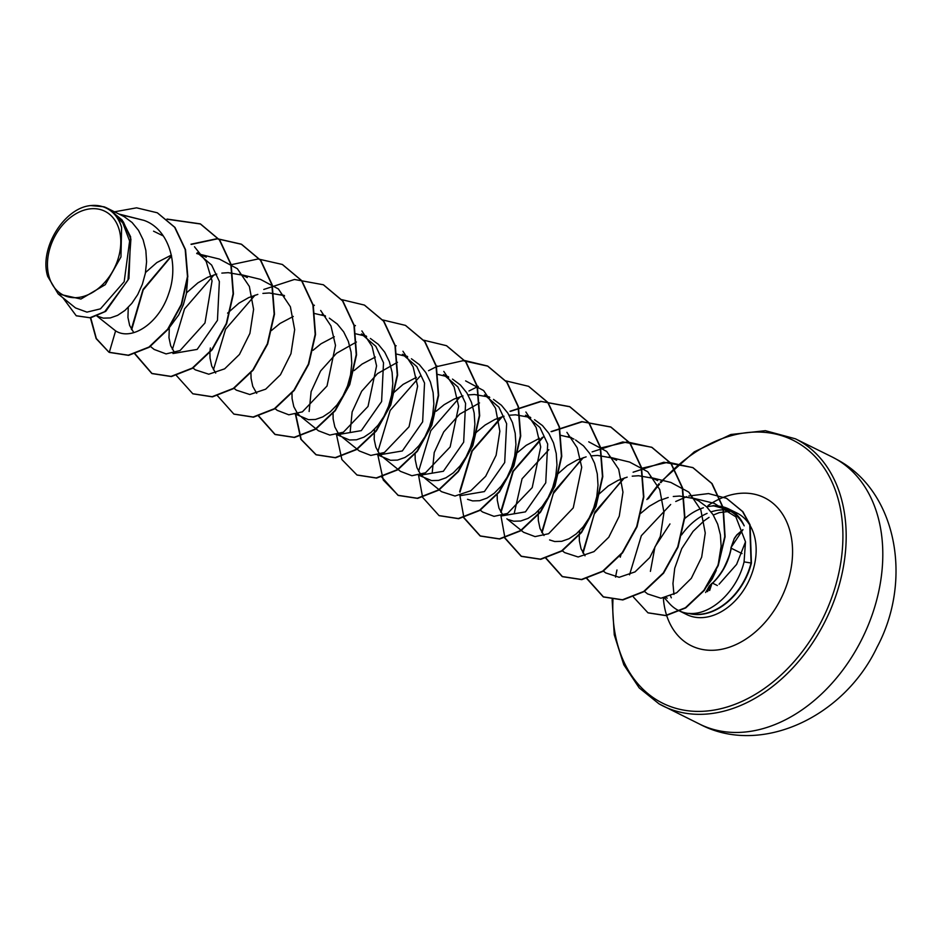 <?xml version="1.0" encoding="UTF-8"?>
<svg xmlns="http://www.w3.org/2000/svg" width="941" height="941" viewBox="0 0 941 941"><rect width="100%" height="100%" fill="white"/><g stroke="black" fill="none" stroke-linecap="round" stroke-linejoin="round"><path stroke-width="1.41" d="M62.094 294.415A46.768 33.747 116.3 0 1 54.79 236.426A46.768 33.747 116.3 0 1 106.145 211.937A46.768 33.747 116.3 0 1 113.449 269.926A46.768 33.747 116.3 0 1 62.094 294.415M713.007 505.693L727.628 509.587C734.745 513.127 740.273 518.538 744.202 525.831A56.636 40.851 -63.7 0 0 730.381 509.846A56.636 40.851 -63.7 0 0 728.828 509.022A56.636 40.851 -63.7 0 0 717.607 505.976L713.007 505.623M715.007 505.882A56.636 40.851 -63.7 0 0 706.691 506.87M703.398 507.775A56.636 40.851 -63.7 0 0 684.378 518.867M664.381 597.853L669.38 603.463A56.636 40.851 -63.7 0 0 677.05 609.709A56.636 40.851 -63.7 0 0 678.602 610.533A56.636 40.851 -63.7 0 0 689.377 613.544L688.753 613.344C710.784 615.779 737.132 591.124 744.072 561.883L745.495 541.851L736.603 564.412L719.077 584.22M650.407 571.375L654.936 546.921L669.968 523.937M58.224 293.945L80.926 299.038L105.239 284.7L120.966 256.94L121.601 227.393C119.472 219.829 115.708 214.042 110.309 209.996L122.836 222.97L129.623 241.061L124.177 281.735L100.464 308.848L86.937 312.13L75.515 307.942L58.201 293.968L47.697 276.407C38.863 248.753 64.082 207.773 90.748 205.573L103.981 206.785A50.567 36.476 116.3 0 1 106.756 207.961A50.567 36.476 116.3 0 1 108.144 208.702A50.567 36.476 116.3 0 1 108.333 208.808L110.897 210.184L123.412 221.994L130.917 239.132L127.964 280.183L104.745 311.647L89.913 317.74L76.209 315.741L62.894 297.756M106.756 207.961L124.165 216.63L132.093 222.499L138.503 230.357L143.138 239.826L145.855 250.471L146.584 261.81L145.361 273.302L142.326 284.394L137.704 294.592L131.787 303.402L124.965 310.424L117.637 315.341L110.262 317.94L103.263 318.14L97.17 316.047M163.311 235.956L153.559 231.18M206.244 257.246L197.257 252.753L211.643 265.068L219.359 281.512L217.453 320.34L197.163 349.405L172.932 353.534M133.775 332.632L129.646 325.445L127.941 317.423L128.27 307.354M145.502 272.525L156.876 262.551L171.356 255.093M196.693 253.505L200.809 254.752M247.283 277.548L239.955 273.925M174.638 352.722L170.686 345.747L168.98 337.725L169.309 327.668M186.541 292.827L197.916 282.853L207.667 277.289L216.783 274.09M221.853 273.102L228.24 272.667L241.849 275.054M284.558 295.945L280.994 294.239M215.689 373.059L211.725 366.061L210.019 358.039L209.914 352.604M209.937 351.981L210.349 347.97M227.581 313.141L238.955 303.167L248.706 297.591L257.822 294.392M262.892 293.404L269.279 292.969L282.888 295.368M325.527 316.223L322.034 314.541M256.717 393.35L252.764 386.363L251.059 378.341L250.941 372.907M271.502 330.479L279.995 323.469L293.274 316.447M314.588 313.518L323.927 315.682M366.637 336.56L361.415 333.973L375.812 346.312L383.516 362.744L381.599 401.572L361.309 430.637L337.078 434.766L335.984 434.177M299.885 415.793L297.274 413.064L293.804 406.665L292.086 398.655L291.981 393.22M313.035 350.311L321.034 343.771L334.314 336.749M355.945 333.855L364.967 335.984M407.653 356.851L402.454 354.286L416.816 366.59L424.544 383.034L422.638 421.862L402.336 450.951L378.117 455.079L377.023 454.479M340.924 436.106L338.313 433.378L334.843 426.979L333.126 418.957L333.055 412.899M354.075 370.613L362.073 364.085L375.353 357.051M396.984 354.169L406.006 356.286M448.692 377.165L443.493 374.589L457.832 386.88L465.583 403.336L463.666 442.199L443.352 471.276L419.157 475.381L418.051 474.782M381.964 456.409L379.352 453.68L375.882 447.281L374.165 439.271L374.494 429.202M391.738 394.373L403.101 384.387L416.381 377.365M438.024 374.471L447.046 376.6M484.521 394.902L498.883 407.159L506.634 423.673L504.694 462.537L484.392 491.578L460.196 495.684M422.991 476.711L420.392 473.993L416.922 467.595L415.204 459.573L415.099 454.138M436.154 411.229L444.14 404.701L453.903 399.125L463.007 395.938M468.077 394.938L474.464 394.502L488.085 396.902M530.759 417.78L525.56 415.204L539.969 427.532L547.674 443.987L545.745 482.827L525.454 511.869L501.235 515.997M473.817 434.977L476.699 432.013M477.193 431.543L485.18 425.003L494.942 419.439L504.058 416.24M509.116 415.252L515.503 414.816L529.124 417.216M573.928 439.141L568.258 436.389M502.965 515.209L498.989 508.211L497.283 500.189L497.177 494.754M517.738 452.327L526.219 445.316L539.511 438.283M560.812 435.354L570.152 437.518M616.626 460.325L609.298 456.691M544.004 535.523L540.028 528.513L538.323 520.491L538.217 515.068M538.252 514.445L538.652 510.434M555.884 475.593L567.258 465.619L577.009 460.055L586.125 456.856M591.195 455.867L597.582 455.432L611.191 457.832M657.665 480.628L650.337 477.005M585.031 555.825L581.067 548.826L579.362 540.804L579.256 535.37M579.28 534.747L579.691 530.736M596.923 495.907L608.298 485.932L618.049 480.357L627.165 477.158M632.234 476.17L638.621 475.734L652.231 478.134M718.195 564.659L721.124 546.109L720.394 534.782L717.677 524.125L713.031 514.656L706.632 506.811L698.704 500.93L691.376 497.307M640.845 513.245L649.337 506.234L659.088 500.659L668.204 497.471M673.274 496.483L679.661 496.048L693.27 498.448M187.624 278.924L186.4 293.604L183.366 304.708L178.743 314.894L169.274 327.703M329.362 318.164L337.29 324.045L343.688 331.891L348.335 341.36L351.052 352.016L351.781 363.344L350.558 374.836L347.523 385.939L342.889 396.126L336.984 404.936L330.162 411.958L322.834 416.875L315.447 419.474L308.46 419.674L294.945 413.864M370.401 338.478L378.317 344.347L384.728 352.193L389.374 361.662L392.091 372.318L392.82 383.657L391.597 395.138L388.562 406.241L383.928 416.44L378.023 425.25L371.189 432.26L363.873 437.189L356.486 439.788L349.487 439.988L337.078 434.766M411.44 358.78L419.357 364.649L425.767 372.507L430.413 381.975L433.119 392.62L433.848 403.96L432.637 415.452L429.59 426.544L424.967 436.742L419.063 445.552L412.229 452.574L404.912 457.491L397.525 460.09L390.527 460.29L378.117 455.079M452.48 379.094L460.396 384.963L466.807 392.809L471.441 402.278L474.158 412.934L474.887 424.273L473.676 435.754L470.629 446.857L466.007 457.044L460.102 465.854L453.268 472.876L445.952 477.793L438.565 480.404L431.566 480.592L419.157 475.381M493.519 399.396L501.435 405.265L507.846 413.123L512.48 422.591L515.197 433.236L515.927 444.575L514.703 456.067L511.669 467.159L507.046 477.358L501.13 486.168L494.307 493.19L486.991 498.107L479.604 500.706L472.605 500.906L467.524 499.318M534.547 419.71L542.475 425.579L548.885 433.425L553.52 442.893L556.237 453.55L556.966 464.889L555.743 476.369L552.708 487.473L548.085 497.66L542.169 506.47L535.347 513.492L528.019 518.409L520.644 521.02L513.645 521.208L508.563 519.62M575.586 440.012L583.514 445.881L589.925 453.738L594.559 463.207L597.276 473.852L598.005 485.191L596.782 496.683L593.747 507.775L589.125 517.973L583.208 526.784L576.386 533.806L569.058 538.722L561.683 541.322L554.684 541.522L549.603 539.934M716.266 570.293L712.231 578.891L703.009 591.454M109.297 352.357L115.602 330.879C131.587 341.171 158.994 323.622 168.686 293.616C179.366 264.068 168.662 228.886 143.938 220.37L119.142 214.089M143.938 220.37L119.966 214.501M109.474 352.44L128.599 355.369L149.29 347.241L168.004 329.409L181.601 304.649L187.812 276.701L185.53 249.683L174.979 227.428L157.453 212.878M76.374 315.823L90.571 317.858L105.721 311.377L128.929 278.595L130.611 236.814L122.118 219.971L108.45 208.843M109.132 352.263L128.258 355.204L148.949 347.064L167.663 329.232L181.26 304.472L187.471 276.536L185.189 249.518L174.638 227.263L157.288 212.784L136.586 207.832L114.531 211.807M110.309 209.996L110.897 210.184M745.495 541.851L735.862 516.832L714.172 503.329L693.282 498.201M644.173 591.171L647.584 593.924L660.958 598.229L676.685 592.771L691.329 578.303L701.668 557.154L705.256 533.006L700.845 509.987L688.847 492.143L670.815 482.427L652.242 477.887M603.404 571.081L605.651 572.893L619.166 577.303L635.034 571.893L649.808 557.519L660.3 536.464L663.981 512.433L659.735 489.543L647.761 471.759L629.764 462.149M562.095 550.556L564.624 552.59L578.139 556.99L593.983 551.626L608.78 537.217L619.26 516.174L622.966 492.143L618.684 469.241L606.733 451.468L588.737 441.823M548.862 449.669L522.067 478.781L514.327 512.998M523.584 532.277L535.053 536.617L548.603 533.723L573.245 507.893L581.726 467.301L577.209 447.798L566.905 432.354M480.016 509.94L482.545 511.975L494.001 516.35L507.564 513.421L532.218 487.591L540.71 446.987L536.158 427.496L525.89 412.017M479.534 402.936L459.596 414.216L443.729 431.895L434.224 452.539L432.248 472.394M439.247 489.849L441.505 491.673L454.997 496.036L470.841 490.72L485.662 476.287L496.119 455.279L499.859 431.225L495.566 408.323L483.615 390.562L465.63 380.893M383.763 457.867L400.466 471.359L411.911 475.723L425.497 472.794L450.151 446.963L458.632 406.359L454.091 386.869L443.811 371.413M397.455 362.297L377.517 373.601L361.65 391.268L352.134 411.935L350.193 431.766M359.45 451.021L370.848 455.42L384.422 452.492L409.053 426.755L417.616 386.233L413.111 366.802L402.936 351.252M356.416 342.018L336.49 353.298L320.599 370.977L311.118 391.632L309.13 411.476M301.685 417.251L318.387 430.755L329.832 435.095L343.383 432.201L368.025 406.43L376.576 365.896L372.107 346.476L361.862 330.914M277.372 410.417L288.816 414.805L302.39 411.852L327.021 386.01L335.502 345.418L330.973 325.986L320.669 310.471M233.791 388.092L236.309 390.127L249.812 394.514L265.68 389.174L280.465 374.753L290.957 353.71L294.662 329.668L290.393 306.778L278.407 288.969L260.445 279.359L241.861 274.819M193.023 368.002L195.281 369.825L208.784 374.212L224.64 368.837L239.437 354.463L249.906 333.396L253.6 309.366L249.365 286.452L237.355 268.703L219.382 259.069L200.821 254.505M154.265 349.487L166.075 353.91L180.084 350.534L204.973 322.975L212.054 280.947L206.208 261.516L194.469 246.754M96.994 316.117L115.602 330.879M689.377 613.544L689.553 613.626A57.119 41.216 -63.7 0 0 751.424 563.071L744.072 561.883M108.885 352.122L96.347 338.548L90.736 317.835M167.216 219.253L200.574 224.017L219.771 240.108L231.18 264.574L233.45 293.863L226.64 323.704L212.172 349.77L192.634 368.26L171.403 376.565L152.089 373.601L135.163 353.957M131.681 329.738L143.197 289.934L171.544 256.07M191.294 244.413L217.406 238.838L241.614 244.319L260.81 260.422L272.22 284.876L274.49 314.165L267.679 344.018L253.211 370.072L233.674 388.562L212.443 396.867L192.964 393.832M282.476 264.539L301.838 280.724L313.259 305.178L315.529 334.467L308.719 364.32L294.251 390.374L274.713 408.876L253.482 417.181L234.003 414.134M323.516 284.852L342.877 301.026L354.286 325.492L356.568 354.781L349.758 384.622L335.29 410.688L315.753 429.178L294.521 437.483L275.207 434.53L258.681 415.898M313.4 305.766L314.412 305.331M364.555 305.155L383.916 321.34L395.326 345.794L397.608 375.083L390.797 404.936L376.329 430.99L356.792 449.48L335.561 457.785L316.247 454.832L301.191 439.423L295.745 414.311M354.439 326.068L355.439 325.633M405.595 325.457L424.956 341.642L436.365 366.108L438.647 395.385L431.837 425.238L417.369 451.304L397.831 469.794L376.6 478.099L357.121 475.064M446.634 345.77L465.995 361.956L477.405 386.41L479.687 415.699L472.876 445.552L458.408 471.606L438.871 490.096L417.639 498.401L398.325 495.448L383.269 480.039L377.823 454.926M377.906 451.574L390.162 410.441L420.168 376.118M428.52 370.707L436.236 366.802M436.506 366.684L463.137 360.685L487.838 366.167L507.034 382.258L518.444 406.724L520.726 436.001L513.915 465.854L499.448 491.908L479.91 510.41L458.679 518.714L439.2 515.68M528.713 386.386L548.074 402.572L559.483 427.026L561.765 456.314L554.955 486.156L540.487 512.222L520.949 530.712L499.718 539.017L480.404 536.064L463.972 517.668M463.878 517.444L459.902 495.542M459.984 492.19L472.229 451.045L502.247 416.722M510.622 411.311L541.169 401.478L569.928 406.783L589.113 422.885L600.523 447.34L602.793 476.616L595.994 506.47L581.526 532.524L561.989 551.014L540.757 559.33L521.443 556.378L505.011 537.981M504.917 537.746L500.941 515.844M501.024 512.504L513.268 471.359L543.286 437.036M551.661 431.613L582.208 421.791L610.968 427.085L630.152 443.187L641.562 467.653L643.832 496.93L637.033 526.772L622.566 552.837L603.028 571.328L581.797 579.632L562.495 576.68L545.956 558.048M542.051 532.806L553.237 493.649L580.797 460.031M600.393 448.034L627.165 441.917L652.007 447.398L671.192 463.501L682.601 487.956L684.872 517.244L678.061 547.086L663.605 573.14L644.067 591.63L622.836 599.946L603.534 596.994L587.09 578.597M583.091 553.12L594.289 513.939L621.86 480.322M641.433 468.347L668.204 462.219L693.058 467.712L712.078 483.603L723.288 507.834L725.099 536.723L718.218 565.635L704.233 590.501L685.742 607.91L665.981 615.637L648.102 612.873M726.664 498.389L742.896 511.704L750.083 524.843L751.424 563.071M108.885 352.146L96.158 338.654L90.407 317.893M166.992 219.065L200.233 223.84L219.429 239.943L230.839 264.397L233.109 293.686L226.299 323.539L211.831 349.593L192.293 368.084L171.062 376.388L151.748 373.436L134.916 354.028M131.352 329.185L143.044 289.416L171.474 255.693M190.999 244.213L217.089 238.673L241.272 244.154L260.469 260.245L271.878 284.711L274.149 314L267.338 343.841L252.87 369.907L233.333 388.398L212.101 396.702L192.787 393.75L176.461 375.588M172.391 349.487L184.542 308.883L214.007 274.866M232.027 264.527L258.128 258.975L282.312 264.456L301.496 280.559L312.906 305.013L315.188 334.302L308.377 364.155L293.91 390.209L274.372 408.7L253.141 417.004L233.827 414.052L217.406 395.655M213.431 369.801L225.581 329.185L255.046 295.168M263.786 289.452L294.451 279.477L323.339 284.758L342.536 300.861L353.945 325.315L356.227 354.604L349.417 384.457L334.949 410.523L315.411 429.014L294.18 437.318L274.866 434.354L258.434 415.969M313.329 305.472L314.118 305.143M341.559 299.603L364.379 305.072L383.575 321.163L394.985 345.629L397.267 374.918L390.456 404.759L375.988 430.825L356.451 449.316L335.219 457.62L315.905 454.668L300.849 439.247L295.403 414.134M354.369 325.786L355.157 325.445M382.599 319.905L405.418 325.374L424.614 341.477L436.024 365.931L438.306 395.22L431.496 425.073L417.028 451.127L397.49 469.618L376.259 477.934L356.945 474.97L341.889 459.561L336.443 434.436M395.408 346.088L396.161 345.77M423.85 340.219L446.457 345.688L465.654 361.779L477.063 386.245L479.345 415.522L472.535 445.375L458.067 471.441L438.53 489.932L417.298 498.236L397.984 495.284L381.552 476.887M436.436 366.402L437.236 366.061M464.678 360.521L487.497 365.99L506.693 382.093L518.103 406.547L520.385 435.836L513.574 465.689L499.106 491.743L479.569 510.234L458.338 518.538L439.024 515.586L422.685 497.424M422.591 497.201L418.522 475.052M418.616 471.335L430.766 430.731L460.243 396.714M468.971 390.986L478.228 386.386M505.717 380.834L528.536 386.304L547.733 402.407L559.142 426.861L561.424 456.15L554.614 485.991L540.146 512.045L520.608 530.548L499.377 538.852L480.063 535.899L463.725 517.738M459.655 491.637L471.806 451.033L501.282 417.016M510.034 411.276L540.699 401.325L569.587 406.606L588.772 422.709L600.182 447.163L602.452 476.452L595.653 506.305L581.185 532.359L561.648 550.85L540.416 559.154L521.102 556.202L504.764 538.04M500.694 511.951L512.845 471.335L542.322 437.33M551.073 431.59L581.75 421.627L610.627 426.92L629.811 443.023L641.221 467.477L643.491 496.766L636.681 526.607L622.224 552.661L602.687 571.152L581.456 579.468L562.142 576.515L545.709 558.119M541.734 532.253L553.884 491.649L583.361 457.632M592.101 451.903L622.777 441.941L651.666 447.234L670.851 463.337L682.26 487.791L684.53 517.068L677.72 546.921L663.264 572.975L643.726 591.466L622.495 599.77L603.193 596.829L586.843 578.656M582.773 552.555L594.924 511.951L624.401 477.934M633.117 472.217L663.817 462.243L692.717 467.536L711.737 483.439L722.947 507.67L724.758 536.546L717.877 565.47L703.892 590.336L685.401 607.745L665.64 615.473L647.937 612.791L633.505 597.135M629.541 574.833L641.339 535.7L670.674 504.494M675.732 501.494L686.718 496.672M688.812 496.001L708.514 493.578L726.499 498.307L742.543 511.528L749.742 524.678L751.083 562.906A57.119 41.216 -63.7 0 1 688.753 613.344M90.748 205.573A50.214 36.229 116.3 0 1 121.601 227.393M731.298 547.192A1.164 0.8 -174.7 0 0 730.992 547.662C730.886 551.567 728.628 558.119 724.229 567.294C722.276 571.658 714.372 582.291 711.984 583.279A1.164 0.847 -127.8 0 0 711.725 583.843C722.041 574.034 728.557 561.812 731.298 547.192L734.074 539.075L736.697 535.229L742.861 529.901M705.621 592.548L709.302 586.043L711.984 583.279A1.164 0.847 -127.8 0 1 712.596 583.173L717.36 585.525M742.037 553.579L731.251 548.238C728.534 562.118 722.312 573.763 712.596 583.173M836.114 459.09A149.101 107.568 -63.7 0 0 832.044 456.926L837.655 459.914C896.667 491.555 913.088 580.021 876.977 647.326C843.618 717.712 760.152 756.199 699.786 724.194A149.101 107.568 -63.7 0 0 860.886 641.115A149.101 107.568 -63.7 0 0 836.114 459.09M832.044 456.926L795.427 438.812A149.101 107.568 116.3 0 1 799.497 440.976A149.101 107.568 116.3 0 1 824.269 623.001A149.101 107.568 116.3 0 1 663.182 706.068A149.101 107.568 116.3 0 1 659.112 703.903M660.9 482.651A146.761 105.886 116.3 0 1 796.956 442.317A146.761 105.886 116.3 0 1 819.882 624.271A146.761 105.886 116.3 0 1 658.759 701.127A146.761 105.886 116.3 0 1 612.956 599.793M615.543 577.104A146.761 105.886 116.3 0 1 616.967 569.999M620.248 557.225A146.761 105.886 116.3 0 1 620.954 554.872M648.349 498.754A146.761 105.886 116.3 0 1 659.559 484.215M728.828 509.022L736.885 512.998A56.636 40.851 116.3 0 1 738.426 513.821A56.636 40.851 116.3 0 1 747.836 582.961A56.636 40.851 116.3 0 1 686.648 614.52L678.602 610.533M707.961 505.611A82.561 59.565 116.3 0 1 766.727 498.93A82.561 59.565 116.3 0 1 779.618 601.287A82.561 59.565 116.3 0 1 688.988 644.526A82.561 59.565 116.3 0 1 663.346 598.017M671.321 597.829A56.636 40.851 116.3 0 1 670.58 596.018M681.531 534.959A56.636 40.851 116.3 0 1 707.079 513.398M711.102 511.869A56.636 40.851 116.3 0 1 729.275 510.445M795.427 438.812L765.374 430.684L730.828 434.507L694.329 451.821L660.264 482.215M659.018 483.662L646.89 499.553M612.109 599.664L614.261 634.834L623.801 664.769L639.221 687.918L659.053 703.88L699.786 724.194M484.533 394.902L489.743 397.478M665.981 597.523L667.24 598.147M629.776 462.113L611.203 457.585M571.422 437.577L570.164 437.271M523.584 532.288L506.881 518.797M530.395 417.275L529.124 416.969M489.379 396.973L488.085 396.655M438.988 489.638L424.803 478.181M448.328 376.671L447.046 376.353M407.288 356.357L406.006 356.039M359.427 451.057L342.724 437.565M366.272 336.055L364.967 335.737M325.174 315.729L323.927 315.435M277.348 410.441L274.831 408.406M284.194 295.439L282.9 295.121M154.242 349.523L150.454 346.464M730.628 511.234L719.183 512.645L713.278 515.045M709.043 517.385L704.139 520.761L693.047 531.394L681.707 548.674L674.732 568.235L672.956 583.502L673.932 594.418M709.643 590.501L711.831 583.761M707.526 591.63L711.737 583.738M730.992 547.662L734.345 538.346L736.85 534.841L742.955 529.63L731.145 547.321"/></g></svg>
